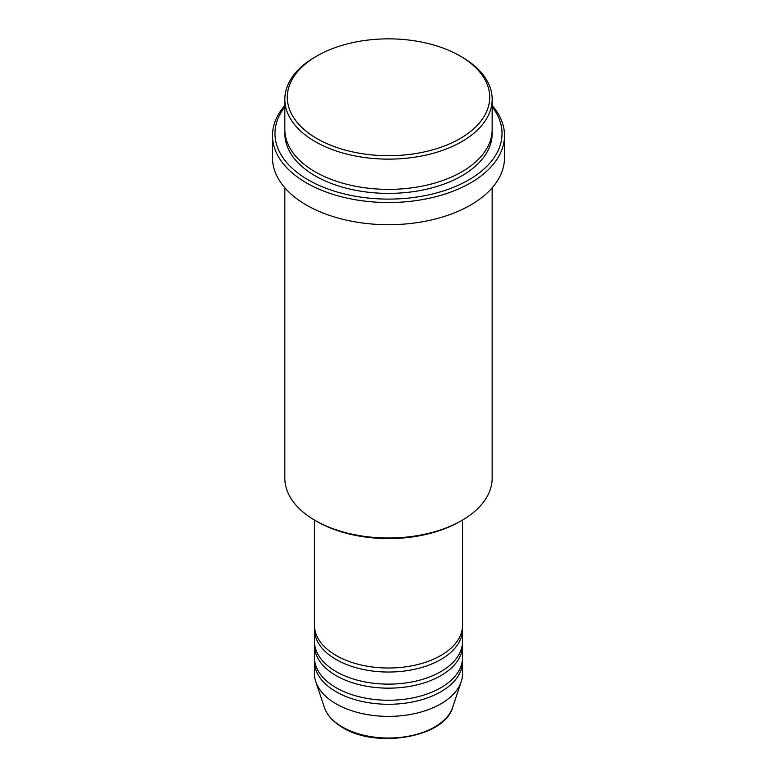 <?xml version="1.0" encoding="UTF-8"?>
<svg xmlns="http://www.w3.org/2000/svg" width="777" height="777" viewBox="0 0 777 777"><rect width="100%" height="100%" fill="white"/><g stroke="black" fill="none" stroke-linecap="round" stroke-linejoin="round"><path stroke-width="1.17" d="M314.452 520.036L314.452 625.262A74.048 42.745 0 0 0 336.14 655.487A74.048 42.745 0 0 0 416.831 664.753A74.048 42.745 0 0 0 462.548 625.262L462.548 520.036M314.539 627.272A74.048 42.745 0 0 0 314.452 629.292A74.048 42.745 0 0 0 336.14 659.518A74.048 42.745 0 0 0 416.831 668.783A74.048 42.745 0 0 0 462.548 629.292A74.048 42.745 0 0 0 462.461 627.272M314.452 629.292L314.452 641.384A74.048 42.745 0 0 0 336.14 671.61A74.048 42.745 0 0 0 416.831 680.875A74.048 42.745 0 0 0 462.548 641.384L462.548 629.292M314.539 643.395A74.048 42.745 0 0 0 314.452 645.415A74.048 42.745 0 0 0 336.14 675.64A74.048 42.745 0 0 0 416.831 684.906A74.048 42.745 0 0 0 462.548 645.415A74.048 42.745 0 0 0 462.461 643.395M314.452 645.415L314.452 657.507A74.048 42.745 0 0 0 336.14 687.732A74.048 42.745 0 0 0 416.831 696.998A74.048 42.745 0 0 0 462.548 657.507L462.548 645.415M314.539 659.518A74.048 42.745 0 0 0 314.452 661.538A74.048 42.745 0 0 0 336.14 691.763A74.048 42.745 0 0 0 416.831 701.029A74.048 42.745 0 0 0 462.548 661.538A74.048 42.745 0 0 0 462.461 659.518M316.948 138.588A101.195 58.421 0 0 0 460.052 138.588A101.195 58.421 0 0 0 460.052 55.963L461.8 56.974A103.662 59.848 180 0 1 492.162 99.291A103.662 59.848 180 0 1 428.166 154.584A103.662 59.848 180 0 1 315.2 141.608A103.662 59.848 180 0 1 284.838 99.291A103.662 59.848 180 0 1 315.2 56.974L316.948 55.963A101.195 58.421 0 0 0 316.948 138.588M461.8 520.473L460.052 521.474A101.195 58.421 180 0 1 316.948 521.474L315.2 520.473A103.662 59.848 0 0 0 461.8 520.473A103.662 59.848 0 0 0 492.162 478.146L492.162 187.791M284.838 106.808A113.529 65.55 0 0 0 308.216 179.895A113.529 65.55 0 0 0 452.865 187.548A113.529 65.55 0 0 0 492.162 106.808M492.162 105.507A116.006 66.977 180 0 1 504.506 135.567A116.006 66.977 180 0 1 432.896 197.436A116.006 66.977 180 0 1 306.478 182.916A116.006 66.977 180 0 1 272.494 135.567A116.006 66.977 180 0 1 284.838 105.507M284.838 99.291L284.838 129.516A103.662 59.848 0 0 0 315.2 171.834A103.662 59.848 0 0 0 428.166 184.809A103.662 59.848 0 0 0 492.162 129.516L492.162 99.291M272.494 135.567L272.494 157.731A116.006 66.977 0 0 0 306.478 205.089A116.006 66.977 0 0 0 432.896 219.609A116.006 66.977 0 0 0 504.506 157.731L504.506 135.567M314.452 661.538L314.452 673.63A74.048 42.745 0 0 0 315.802 681.73A74.048 42.745 0 0 0 336.14 703.855A74.048 42.745 0 0 0 410.198 714.5A74.048 42.745 0 0 0 461.198 681.73A74.048 42.745 0 0 0 462.548 673.63L462.548 661.538M461.8 56.974L460.052 55.963A101.195 58.421 0 0 0 316.948 55.963M284.838 187.791L284.838 478.146A103.662 59.848 0 0 0 315.2 520.473L316.948 521.474M342.346 726.99A65.278 37.684 0 0 0 407.624 736.382A65.278 37.684 0 0 0 452.593 707.488C444.735 737.237 376.66 748.902 342.793 727.641C333.333 722.144 327.195 715.423 324.407 707.488A65.278 37.684 0 0 0 342.346 726.99M492.103 131.536A103.662 59.848 180 0 1 429.778 188.442A103.662 59.848 180 0 1 315.2 175.864A103.662 59.848 180 0 1 284.897 131.536M452.593 707.488L461.198 681.73M324.407 707.488L315.802 681.73"/></g></svg>
